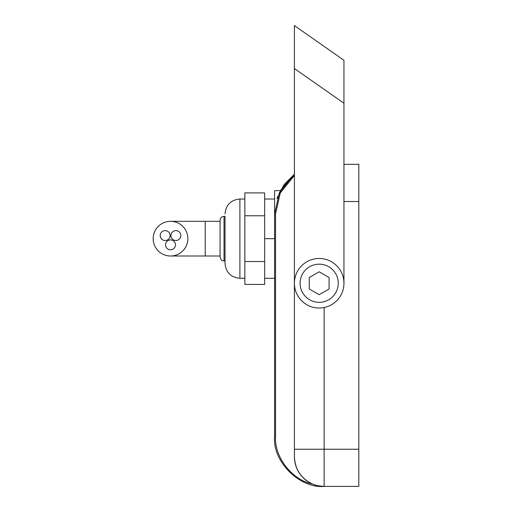 <?xml version="1.0" encoding="UTF-8"?>
<svg xmlns="http://www.w3.org/2000/svg" width="512" height="512" viewBox="0 0 512 512"><rect width="100%" height="100%" fill="white"/><g stroke="black" fill="none" stroke-linecap="round" stroke-linejoin="round"><path stroke-width="0.77" d="M343.949 103.226L343.949 283.251A24.774 24.774 0 0 1 319.174 308.026A24.774 24.774 0 0 1 294.4 283.251L294.4 25.6L343.949 60.282L343.949 103.226L294.4 68.544L294.4 32.256L294.4 174.246L283.578 185.408L276.986 198.643L283.578 185.414L294.4 174.246L280.378 190.63L294.4 174.246L284.275 184.442L276.979 198.656L283.686 185.254L294.4 174.246L280.378 190.63L294.4 174.246L280.378 190.63L294.4 174.246L280.378 190.63L294.4 174.246L279.418 192.531L274.579 213.882L274.579 190.694L280.397 190.592M319.174 308.026A24.774 24.774 0 0 0 343.949 283.251A24.774 24.774 0 0 0 319.174 258.477A24.774 24.774 0 0 0 294.4 283.251A24.774 24.774 0 0 0 319.174 308.026M319.174 302.33A19.078 19.078 0 0 0 338.253 283.251A19.078 19.078 0 0 0 319.174 264.173A19.078 19.078 0 0 0 300.096 283.251A19.078 19.078 0 0 0 319.174 302.33M329.082 277.53L319.174 271.808L309.267 277.53L309.267 288.973L319.174 294.694L329.082 288.973L329.082 277.53M170.938 235.558A4.954 4.954 0 0 0 175.891 240.518A4.954 4.954 0 0 0 180.845 235.558A4.954 4.954 0 0 0 175.891 230.605A4.954 4.954 0 0 0 170.938 235.558M160.211 235.558A4.954 4.954 0 0 0 165.165 240.518A4.954 4.954 0 0 0 170.118 235.558A4.954 4.954 0 0 0 165.165 230.605A4.954 4.954 0 0 0 160.211 235.558M165.574 244.851A4.954 4.954 0 0 0 170.528 249.805A4.954 4.954 0 0 0 175.482 244.851A4.954 4.954 0 0 0 170.528 239.898A4.954 4.954 0 0 0 165.574 244.851M153.184 238.656A17.344 17.344 0 0 0 170.528 256A17.344 17.344 0 0 0 187.872 238.656A17.344 17.344 0 0 0 170.528 221.318A17.344 17.344 0 0 0 153.184 238.656M225.03 216.358L225.03 263.43L225.03 216.358L224.038 216.358L224.038 260.954C222.771 260.147 221.946 262.413 220.077 256.992L220.077 220.326L220.077 221.318L170.528 221.318M244.851 261.542L264.672 261.542L264.672 284.429L244.851 284.429L244.851 192.89L264.672 192.89L264.672 199.021L274.579 199.021M264.672 261.542L264.672 199.021M343.949 164.333L358.816 164.333L358.816 486.4L324.128 486.4L318.118 485.786L324.128 486.4A29.728 29.728 0 0 1 294.4 456.672L294.4 194.067M294.4 175.469L280.275 192.979L275.546 213.882L275.546 436.851C274.374 457.28 292.237 480.147 312.339 483.962C300.986 478.4 295.002 469.306 294.4 456.672L294.4 449.242L358.816 449.242M312.339 483.962C300.986 478.4 295.002 469.306 294.4 456.672C295.002 469.306 300.986 478.4 312.339 483.962C300.986 478.4 295.002 469.306 294.4 456.672C295.002 469.306 300.986 478.4 312.339 483.962C300.986 478.4 295.002 469.306 294.4 456.672C295.002 469.306 300.986 478.4 312.339 483.962C300.986 478.4 295.002 469.306 294.4 456.672C295.002 469.306 300.986 478.4 312.339 483.962C300.986 478.4 295.002 469.306 294.4 456.672C295.002 469.306 300.986 478.4 312.339 483.962M324.128 307.526L324.128 486.4C299.616 488.614 272.365 461.363 274.579 436.851C272.365 461.363 299.616 488.614 324.128 486.4C299.616 488.614 272.365 461.363 274.579 436.851C272.365 461.363 299.616 488.614 324.128 486.4C299.616 488.614 272.365 461.363 274.579 436.851C272.365 461.363 299.616 488.614 324.128 486.4C299.616 488.614 272.365 461.363 274.579 436.851C272.365 461.363 299.616 488.614 324.128 486.4C299.616 488.614 272.365 461.363 274.579 436.851C272.365 461.363 299.616 488.614 324.128 486.4C299.616 488.614 272.365 461.363 274.579 436.851C272.365 461.363 299.616 488.614 324.128 486.4C299.616 488.614 272.365 461.363 274.579 436.851C272.365 461.363 299.616 488.614 324.128 486.4C299.616 488.614 272.365 461.363 274.579 436.851C272.365 461.363 299.616 488.614 324.128 486.4C299.616 488.614 272.365 461.363 274.579 436.851C272.365 461.363 299.616 488.614 324.128 486.4C299.616 488.614 272.365 461.363 274.579 436.851C272.365 461.363 299.616 488.614 324.128 486.4C299.616 488.614 272.365 461.363 274.579 436.851C272.365 461.363 299.616 488.614 324.128 486.4L318.118 485.786M277.696 196.589L276.979 198.643L283.686 185.254L294.4 174.246L279.418 192.531L274.579 213.882L279.418 192.531L294.4 174.246L279.418 192.531L274.579 213.882L279.418 192.531L294.4 174.246L279.418 192.531L274.579 213.882L279.418 192.531L294.4 174.246L279.418 192.531L274.579 213.882L279.418 192.531L294.4 174.246L283.686 185.261L276.979 198.656L283.686 185.254L294.4 174.246L279.418 192.531L274.579 213.882L279.418 192.531L294.4 174.246L283.686 185.254L276.986 198.643L283.686 185.254L294.4 174.246L283.686 185.254L276.979 198.643M275.546 436.851L274.579 436.851L274.579 213.882L279.418 192.531L294.4 174.246M264.672 238.656L274.579 238.656M264.672 278.298L274.579 278.298M244.851 215.77L264.672 215.77M220.077 256L205.216 256L205.216 221.318M244.851 199.021L239.898 199.021L239.898 278.298C230.867 277.414 225.914 272.461 225.03 263.43M324.128 486.4A29.728 29.728 0 0 1 294.4 456.672M358.816 201.498L343.949 201.498M274.579 213.882L275.546 213.882M205.216 256L170.528 256M225.03 260.954L224.038 260.954M239.898 278.298L244.851 278.298M239.898 199.021C230.867 199.898 225.914 204.858 225.03 213.882M224.038 216.358C221.632 216.595 220.314 217.92 220.077 220.326"/></g></svg>
